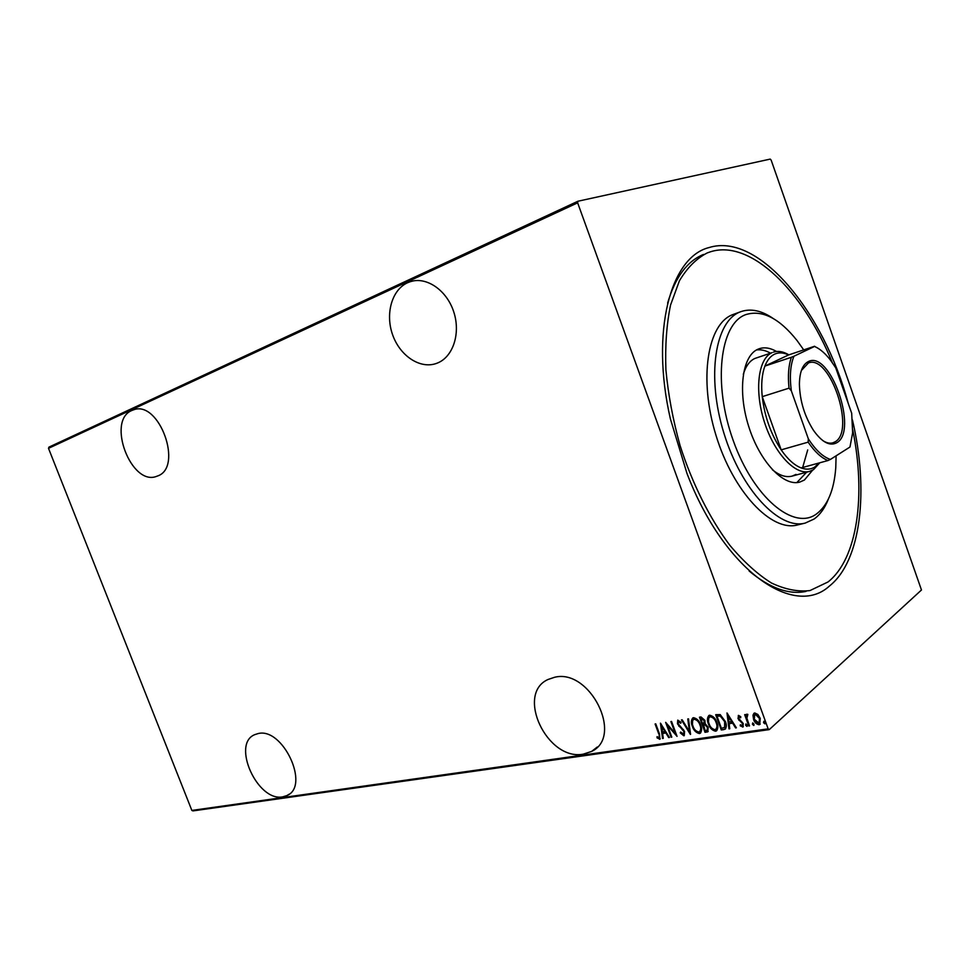 <?xml version="1.0" encoding="UTF-8"?>
<svg xmlns="http://www.w3.org/2000/svg" width="970" height="970" viewBox="0 0 970 970"><rect width="100%" height="100%" fill="white"/><g stroke="black" fill="none" stroke-linecap="round" stroke-linejoin="round"><path stroke-width="1.45" d="M852.448 419.949C868.914 489.959 861.396 560.708 829.471 586.013C794.042 618.654 724.081 570.712 686.954 473.348L670.367 418.822C650.324 331.231 670.634 257.001 709.009 247.568C758.734 231.951 823.87 312.085 848.289 403.605M703.517 254.443C687.209 261.075 675.253 277.262 667.639 303.04M749.167 571.027C769.84 588.184 788.792 594.986 806.021 591.409M583.212 754.175L591.615 751.423C623.989 736.436 589.772 668.136 554.537 677.29L548.014 679.497C515.458 693.938 547.128 761.135 583.212 754.175M282.706 796.867L286.999 795.533C310.376 786.052 282.719 726.93 258.008 733.599L254.686 734.678C231.321 743.978 257.499 801.996 282.706 796.867M157.419 476.04C183.815 467.625 159.068 399.337 133.278 409.922L131.823 410.492C106.094 420.822 131.532 487.049 156.922 476.221L157.419 476.04M437.361 363.071C453.063 356.972 460.908 333.304 453.705 311.758C446.721 290.151 426.448 276.329 410.358 281.664L407.424 282.803C391.625 290.03 385.102 314.328 392.741 335.135C400.173 356.026 420.168 369.279 436.367 363.447L437.361 363.071M771.162 160.123L921.476 589.99L769.271 729.61L192.969 810.908L191.854 810.423L48.5 448.334L48.961 447.109L577.926 201.239L770.241 159.092L771.162 160.123M752.975 715.193L754.733 712.938L757.873 714.453L760.237 718.382L759.728 724.493L759.013 724.736C756.309 724.154 754.49 722.371 753.557 719.364L752.975 715.193L754.017 713.205M748.779 726.009L744.669 714.672L745.396 714.563L746.003 716.224L746.694 714.211L747.858 714.393L746.876 718.176L749.519 725.899L748.779 726.009L745.202 714.587M738.546 715.387L740.789 716.745L740.631 717.788L738.861 716.83L738.703 718.43L743.275 723.571L742.996 726.979L740.255 725.839L740.377 724.723L742.329 725.633L742.559 723.741L738 718.588L738.546 715.387M723.838 729.61L721.268 729.973L715.702 714.696L720.189 714.587L725.354 721.522C726.736 724.638 726.651 727.197 725.099 729.21L721.268 729.973M705.008 732.326L699.467 717.182L700.995 716.951L704.875 720.322L705.154 723.693L708.173 727.33L707.797 731.816L705.008 732.326L700.013 717.097M690.397 734.435L681.461 719.934L682.201 719.825L689.428 731.538L687.766 718.976L688.518 718.855L690.555 734.302M671.798 737.127L671.119 737.224L665.65 722.359L675.205 733.308L670.888 721.559L671.567 721.45L677.048 736.375L667.493 725.439L671.798 737.127M658.715 733.817L655.102 723.984L655.769 723.875L659.442 733.866L659.915 739.176L657.054 737.867L657.042 736.679L659.212 737.721L659.163 733.441L655.647 723.899M191.854 810.423L768.155 728.846L577.647 202.839L48.5 448.334M660.437 723.159L669.433 737.467L668.694 737.576L665.869 732.98L662.607 733.465L663.274 738.364L662.546 738.461L660.437 723.159M683.826 735.793L680.249 732.871L680.637 732.023L683.583 734.157L683.886 731.501L677.472 723.838L677.727 720.177L681.049 722.274L680.746 723.293L678.309 721.68L678.127 723.668L684.577 731.416L684.238 735.66L680.249 732.871M692.337 726.3C690.895 722.893 691.052 720.104 692.822 717.921L693.526 717.679C697.042 718.515 699.431 720.94 700.655 724.99C702.086 728.385 701.916 731.15 700.158 733.296L699.394 733.55C695.914 732.677 693.562 730.264 692.337 726.3L692.774 717.958M708.415 723.911C706.96 720.48 707.13 717.654 708.924 715.46L709.652 715.205C713.229 716.042 715.642 718.491 716.878 722.577C718.321 725.984 718.139 728.785 716.345 730.956L715.557 731.21C712.029 730.349 709.64 727.912 708.415 723.911L708.852 715.496M726.979 712.962L736.375 727.791L735.587 727.912L732.629 723.147L729.125 723.668L729.755 728.749L728.979 728.87L726.979 712.962M745.639 725.305L745.906 723.911L747.106 725.099L746.985 726.445L745.639 725.305L745.966 723.911M752.441 724.323L752.708 722.917L753.908 724.105L753.799 725.463L752.441 724.323L752.756 722.917M763.572 722.711L763.839 721.292L765.063 722.492L764.942 723.85L763.572 722.711L763.887 721.292M577.926 201.239L577.647 202.839M768.155 728.846L769.271 729.61M660.243 738.873L659.539 739.298M659.988 738.934L657.054 737.867M659.661 737.358L659.163 733.441M669.142 737.212L665.869 732.98M666.317 732.617L662.607 733.465M663.237 738.061L662.546 738.461M662.995 738.097L661.031 723.826M664.959 731.513L662.025 725.645L662.389 731.889L664.959 731.513L661.576 726.009M671.567 736.861L666.548 723.22M671.434 721.474L675.205 733.308M676.611 735.175L667.493 725.439M683.911 733.841L683.886 731.501M684.335 731.125L683.074 730.07M683.51 729.695L678.745 726.045M679.194 725.681L677.472 723.838M677.921 723.474L677.836 720.116M680.94 722.626L678.551 721.607M690.446 733.417L682.068 719.849M688.239 718.903L689.428 731.538M700.692 732.871L699.394 733.55M699.831 733.174C696.351 732.314 693.999 729.901 692.774 725.936M699.94 731.392C701.395 729.682 701.553 727.452 700.401 724.723C699.382 721.474 697.442 719.522 694.568 718.867L693.538 719.425C692.034 721.159 691.865 723.414 693.029 726.19C694.035 729.404 695.963 731.344 698.8 732.01L699.443 731.792C700.958 730.095 701.128 727.864 699.964 725.087C698.946 721.838 696.994 719.885 694.12 719.231L693.538 719.425M708.197 731.453L707.178 732.01M707.615 731.647L705.445 731.962M707.494 729.913L707.906 727.063L705.529 724.566L703.517 724.675L705.141 730.677L707.142 730.24L707.469 727.439L705.093 724.929L703.08 725.039M704.232 722.82L704.62 720.092L702.135 718.115L700.74 718.624L702.51 723.487L703.88 723.147L704.184 720.467L700.74 718.624M716.891 730.507L715.557 731.21M715.993 730.846C712.453 729.973 710.076 727.536 708.852 723.535M716.139 729.016C717.594 727.282 717.751 725.051 716.6 722.298C715.581 719.025 713.605 717.06 710.695 716.394L709.616 717M716.163 722.674C715.145 719.4 713.168 717.424 710.258 716.769L709.64 716.976C708.112 718.721 707.942 721.001 709.119 723.802C710.125 727.039 712.077 728.991 714.963 729.658L715.63 729.44C717.169 727.718 717.339 725.475 716.163 722.674L716.6 722.298M721.704 729.61L716.236 714.611M725.657 728.761L724.275 729.234M724.626 727.427L725.063 721.256L720.722 715.739L716.976 716.151L721.413 728.312L724.626 727.427L724.638 721.631L720.286 716.102L716.976 716.151M736.194 727.512L735.587 727.912M736.012 727.536L732.629 723.147M733.065 722.771L729.125 723.668M729.719 728.446L728.979 728.87M729.404 728.494L727.524 713.532M731.683 721.619L728.579 715.545L728.919 722.032L731.683 721.619L728.143 715.921M740.74 717.085L739.031 716.769M743.335 726.639L742.608 727.1M743.032 726.724L740.255 725.839M742.608 725.317L742.559 723.741M742.984 723.365L741.953 722.686M742.389 722.31L740.571 721.668M740.995 721.292L738.922 720.286M739.346 719.91L738 718.588M738.437 718.212L738.328 715.436M747.203 726.118L746.063 724.929M746.791 714.162L746.003 716.224M754.005 725.136L752.865 723.947M760.213 724.081L759.013 724.736M759.437 724.36C756.733 723.778 754.902 721.995 753.981 718.988L753.557 719.364M753.981 718.988L753.399 714.817M759.474 722.771L759.91 718.115L755.666 713.968L754.745 714.502L754.296 719.267L759.025 723.159L759.486 718.491L755.169 714.138M765.16 723.523L763.984 722.323M803.718 349.891L797.146 340.664C779.262 318.148 762.093 309.478 745.639 314.668C719.885 323.762 712.659 383.817 733.308 440.756C753.605 497.877 793.848 530.893 816.449 513.991C827.652 505.576 834.091 490.129 835.776 467.649L836.091 455.827M828.271 499.332C824.779 508.207 820.038 514.791 814.036 519.059L805.245 523.072C779.504 530.25 741.177 489.874 723.862 433.008C706.257 376.227 715.157 320.815 740.377 311.855L740.922 311.637C750.901 308.254 761.692 310.558 773.26 318.536M802.857 466.812L807.707 449.922M819.795 462.787L813.503 469.662L809.623 471.371C795.291 475.639 774.169 453.123 764.287 421.671C754.236 390.279 758.188 358.585 772.011 352.668L754.83 358.476C749.616 360.913 745.772 366.175 743.311 374.262M796.843 482.575L806.652 472.184M770.435 353.116C765.548 350.412 760.904 349.358 756.491 349.952M812.63 470.171L804.397 480.041L799.813 482.066C783.59 486.843 759.716 461.671 748.682 426.388C737.455 391.177 742.22 355.76 757.922 349.236L759.243 348.715C764.554 346.981 770.313 347.89 776.509 351.467M832.248 362.525C803.318 291.4 750.816 238.959 710.501 251.776L707.215 252.94C696.472 258.469 687.209 267.744 679.424 280.779L670.549 305.053C666.584 324.295 665.044 345.902 665.905 369.861C668.233 394.693 672.962 419.949 680.091 445.642C692.325 483.715 709.737 518.429 729.828 545.285C743.541 561.594 757.376 574.155 771.356 582.958C785.069 589.433 797.934 591.979 809.938 590.584L828.028 581.964C857.662 558.659 866.028 495.039 852.763 429.952M740.922 311.637L732.859 314.595C707.53 323.604 698.461 378.858 716.005 435.397C733.247 492.02 771.611 532.178 797.473 524.964L805.245 523.072M772.35 469.722C779.504 475.542 786.1 477.664 792.126 476.112L796.043 474.391M808.071 361.725C830.005 349.2 858.789 431.213 836.673 442.793C829.714 446.418 821.966 442.235 813.43 430.268C804.53 416.178 799.862 400.816 799.401 384.168C799.62 372.237 802.505 364.756 808.071 361.725M822.693 440.525C826.367 442.914 829.726 443.69 832.781 442.853L835.012 441.871C855.855 431.129 830.053 354.099 808.471 362.925L801.39 370.479M791.411 357.263L793.933 356.233C790.368 364.962 789.495 376.469 791.314 390.777L789.034 388.158C787.737 375.693 788.525 365.387 791.411 357.263L764.918 366.066L788.598 354.947C783.53 352.522 778.898 352.243 774.69 354.111C770.507 356.075 767.258 360.052 764.918 366.066C761.923 374.141 761.026 384.326 762.238 396.657C764.627 416.579 770.944 434.317 781.177 449.862C787.676 459.222 794.309 465.236 801.087 467.904C806.215 469.807 810.75 469.528 814.715 467.055L819.092 462.981M773.345 352.134C778.11 350.606 783.275 351.504 788.865 354.862M789.034 388.158L762.238 396.657L781.177 449.862L808.155 442.15L808.325 438.804C815.552 450.031 822.912 456.906 830.405 459.428L849.975 447.024L852.642 432.765L851.684 413.244L835.728 367.836L830.575 360.246C825.324 353.419 819.977 348.812 814.557 346.448L793.933 356.233M814.557 346.448L817.819 348.121M788.598 354.947L814.63 346.241M791.314 390.777L808.325 438.804M830.405 459.428L827.931 460.556C821.238 457.804 814.642 451.668 808.155 442.15M801.087 467.904L827.931 460.556M597.302 746.997L591.615 751.423M289.133 794.2L286.999 795.533M134.163 409.655L133.278 409.922M413.062 280.973L410.358 281.664M809.623 471.371L792.126 476.112"/></g></svg>
